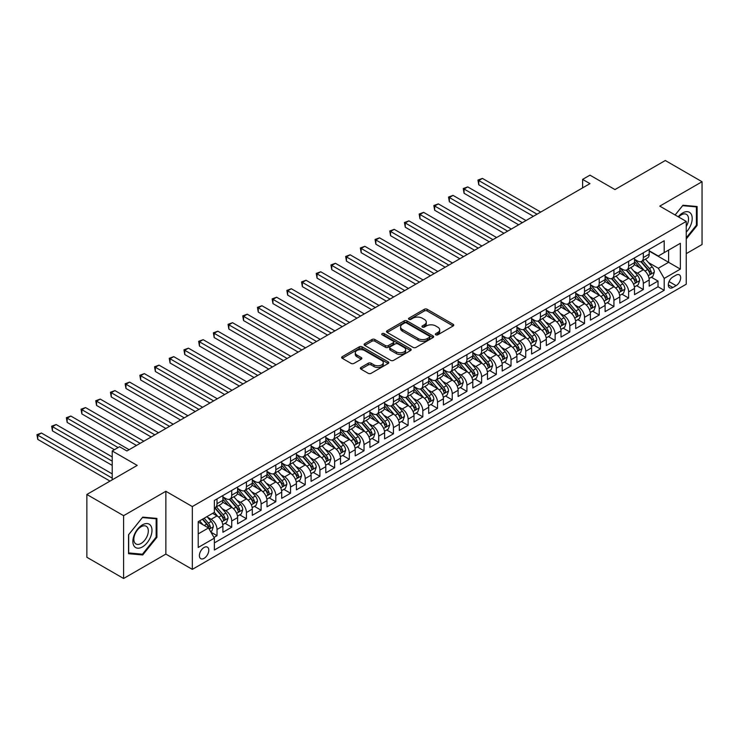 <?xml version="1.0" encoding="UTF-8"?>
<svg xmlns="http://www.w3.org/2000/svg" width="739" height="739" viewBox="0 0 739 739"><rect width="100%" height="100%" fill="white"/><g stroke="black" fill="none" stroke-linecap="round" stroke-linejoin="round"><path stroke-width="1.11" d="M435.798 334.813A1.432 0.822 0 0 0 437.821 334.813L453.155 325.964A2.041 1.182 0 0 0 453.746 325.132A2.041 1.182 0 0 0 453.155 324.292L427.179 309.299A2.041 1.182 0 0 0 424.297 309.299L408.963 318.149A1.432 0.822 0 0 0 408.547 318.731A1.432 0.822 0 0 0 408.963 319.322A1.432 0.822 0 0 0 410.986 319.322L412.972 318.176A6.531 3.769 0 0 1 422.2 318.176L424.371 319.424A6.531 3.769 0 0 1 426.283 322.084A6.531 3.769 0 0 1 424.371 324.754L422.385 325.899A1.432 0.822 0 0 0 421.96 326.481A1.432 0.822 0 0 0 422.385 327.063A1.432 0.822 0 0 0 424.398 327.063L426.385 325.917A6.531 3.769 0 0 1 435.622 325.917L437.784 327.174A6.531 3.769 0 0 1 439.696 329.834A6.531 3.769 0 0 1 437.784 332.504L435.798 333.649A1.432 0.822 0 0 0 435.382 334.231A1.432 0.822 0 0 0 435.798 334.813L435.798 333.649M204.084 558.333A6.651 3.843 120 0 0 208.435 552.476A6.651 3.843 120 0 0 207.419 547.146A6.651 3.843 120 0 0 204.084 547.47A6.651 3.843 120 0 0 199.742 553.335A6.651 3.843 120 0 0 200.759 558.666A6.651 3.843 120 0 0 204.084 558.333M360.955 367.449A2.041 1.182 0 0 0 360.355 368.281A2.041 1.182 0 0 0 360.955 369.112L368.234 373.324A2.041 1.182 0 0 0 371.126 373.324L388.151 363.486A2.041 1.182 0 0 0 388.751 362.655A2.041 1.182 0 0 0 388.151 361.824L362.175 346.831A2.041 1.182 0 0 0 359.293 346.831L342.268 356.66A2.041 1.182 0 0 0 341.667 357.491A2.041 1.182 0 0 0 342.268 358.323L351.071 363.403A2.041 1.182 0 0 0 353.953 363.403L361.242 359.2A2.041 1.182 0 0 0 361.833 358.369A2.041 1.182 0 0 0 361.242 357.537L356.872 355.016A5.459 3.15 0 0 1 355.274 352.789A5.459 3.15 0 0 1 358.646 349.87A5.459 3.15 0 0 1 364.595 350.554L381.693 360.429A5.459 3.15 0 0 1 383.292 362.655A5.459 3.15 0 0 1 379.92 365.565A5.459 3.15 0 0 1 373.971 364.881L371.126 363.237A2.041 1.182 0 0 0 368.234 363.237L360.955 367.449L360.955 369.112L368.234 364.937L368.234 363.237M686.245 253.653L702.05 244.526L702.05 181.729L665.303 160.511L614.95 189.572L589.962 175.152L582.609 179.392L589.962 183.632L126.914 450.975L119.561 446.735L112.217 450.975L112.217 479.833M123.607 515.683L123.607 578.489L165.869 554.093L165.869 491.287L123.607 515.683L86.86 494.474L137.205 465.404L112.217 450.975M165.869 491.287L192.325 506.566L686.245 221.404L686.245 284.21L192.325 569.372L192.325 506.566M702.05 181.729L659.788 206.126L686.245 221.404M413.11 347.413A2.041 1.182 0 0 0 416.002 347.413L433.026 337.584A2.041 1.182 0 0 0 433.617 336.753A2.041 1.182 0 0 0 433.026 335.912L407.05 320.92A2.041 1.182 0 0 0 404.168 320.92L387.144 330.749A2.041 1.182 0 0 0 386.543 331.58A2.041 1.182 0 0 0 387.144 332.421L413.11 347.413M382.728 335.118A1.432 0.822 0 0 1 384.178 335.321L384.178 333.622L410.588 348.873A2.041 1.182 0 0 1 411.189 349.704A2.041 1.182 0 0 1 410.588 350.535L393.564 360.364A2.041 1.182 0 0 1 390.672 360.364L364.706 345.372L364.706 343.709A2.041 1.182 0 0 0 364.105 344.54A2.041 1.182 0 0 0 364.706 345.372M364.706 343.709L371.985 339.497A2.041 1.182 0 0 1 374.876 339.497L385.407 345.584A2.041 1.182 0 0 0 388.298 345.584L393.13 342.785A2.041 1.182 0 0 0 393.721 341.954A2.041 1.182 0 0 0 393.13 341.122L382.165 334.795A1.432 0.822 0 0 1 381.74 334.213A1.432 0.822 0 0 1 382.626 333.446A1.432 0.822 0 0 1 384.178 333.622M123.607 578.489L86.86 557.271L86.86 494.474M213.977 537.438L217.026 535.673L210.92 532.154M207.456 517.161L211.142 519.295A8.314 4.803 60 0 1 217.026 529.475L222.901 526.085L222.901 532.283L231.723 527.184L225.035 523.323M222.153 508.681L225.848 510.806A8.314 4.803 60 0 1 231.723 520.995L237.607 517.596L237.607 523.794L246.429 518.704L239.732 514.843M236.849 500.192L240.544 502.317A8.314 4.803 60 0 1 246.429 512.506L252.304 509.106L252.304 515.305L261.126 510.215L254.438 506.354M251.556 491.703L255.241 493.837A8.314 4.803 60 0 1 261.126 504.016L267.001 500.626L267.001 506.815L275.823 501.726L269.135 497.864M266.252 483.214L269.947 485.347A8.314 4.803 60 0 1 275.823 495.527L281.707 492.137L281.707 498.335L290.529 493.236L283.831 489.375M280.949 474.734L284.644 476.858A8.314 4.803 60 0 1 290.529 487.047L296.404 483.648L296.404 489.846L305.225 484.756L298.538 480.895M295.655 466.244L299.341 468.369A8.314 4.803 60 0 1 305.225 478.558L311.101 475.159L311.101 481.357L319.922 476.267L313.234 472.406M310.352 457.755L314.047 459.889A8.314 4.803 60 0 1 319.922 470.069L325.807 466.678L325.807 472.868L334.628 467.778L327.931 463.916M325.049 449.266L328.744 451.4A8.314 4.803 60 0 1 334.628 461.579L340.503 458.189L340.503 464.388L349.325 459.288L342.637 455.427M339.755 440.786L343.441 442.91A8.314 4.803 60 0 1 349.325 453.099L355.2 449.7L355.2 455.898L364.022 450.808L357.334 446.947M354.452 432.297L358.147 434.421A8.314 4.803 60 0 1 364.022 444.61L369.906 441.211L369.906 447.409L378.728 442.319L372.031 438.458M369.149 423.807L372.844 425.941A8.314 4.803 60 0 1 378.728 436.121L384.603 432.731L384.603 438.92L393.425 433.83L386.737 429.969M383.855 415.318L387.541 417.452A8.314 4.803 60 0 1 393.425 427.632L399.3 424.241L399.3 430.44L408.122 425.341L401.434 421.479M398.552 406.838L402.247 408.963A8.314 4.803 60 0 1 408.122 419.152L414.006 415.752L414.006 421.951L422.828 416.861L416.14 412.999M413.249 398.349L416.944 400.473A8.314 4.803 60 0 1 422.828 410.662L428.703 407.263L428.703 413.461L437.525 408.371L430.837 404.51M427.955 389.859L431.641 391.993A8.314 4.803 60 0 1 437.525 402.173L443.4 398.783L443.4 404.972L452.222 399.882L445.534 396.021M442.652 381.37L446.347 383.504A8.314 4.803 60 0 1 452.222 393.684L458.106 390.294L458.106 396.492L466.928 391.393L460.24 387.532M457.358 372.89L461.044 375.015A8.314 4.803 60 0 1 466.928 385.204L472.803 381.804L472.803 388.003L481.625 382.913L474.937 379.052M472.055 364.401L475.74 366.526A8.314 4.803 60 0 1 481.625 376.714L487.5 373.315L487.5 379.513L496.322 374.424L489.634 370.562M486.752 355.912L490.447 358.046A8.314 4.803 60 0 1 496.322 368.225L502.206 364.835L502.206 371.024L511.028 365.934L504.34 362.073M501.458 347.422L505.143 349.556A8.314 4.803 60 0 1 511.028 359.736L516.903 356.346L516.903 362.544L525.725 357.445L519.037 353.584M516.155 338.942L519.84 341.067A8.314 4.803 60 0 1 525.725 351.256L531.6 347.857L531.6 354.055L540.421 348.965L533.734 345.104M530.851 330.453L534.546 332.578A8.314 4.803 60 0 1 540.421 342.767L546.306 339.367L546.306 345.566L555.128 340.476L548.44 336.614M545.558 321.964L549.243 324.098A8.314 4.803 60 0 1 555.128 334.277L561.003 330.887L561.003 337.076L569.824 331.987L563.136 328.125M560.254 313.475L563.94 315.608A8.314 4.803 60 0 1 569.824 325.788L575.699 322.398L575.699 328.596L584.521 323.497L577.833 319.636M574.951 304.995L578.646 307.119A8.314 4.803 60 0 1 584.521 317.308L590.406 313.909L590.406 320.107L599.227 315.017L592.539 311.156M589.657 296.505L593.343 298.63A8.314 4.803 60 0 1 599.227 308.819L605.102 305.419L605.102 311.618L613.924 306.528L607.236 302.667M604.354 288.016L608.04 290.15A8.314 4.803 60 0 1 613.924 300.33L619.799 296.939L619.799 303.129L628.621 298.039L621.933 294.177M619.051 279.527L622.746 281.661A8.314 4.803 60 0 1 628.621 291.84L634.505 288.45L634.505 294.649L643.327 289.549L643.327 283.36A8.314 4.803 -120 0 0 637.443 273.171L633.757 271.047M636.639 285.688L643.327 289.549M222.901 526.085A8.314 4.803 -120 0 0 217.026 515.896L212.61 513.356M237.607 517.596A8.314 4.803 -120 0 0 231.723 507.416L222.633 502.169M252.304 509.106A8.314 4.803 -120 0 0 246.429 498.927L237.33 493.68M267.001 500.626A8.314 4.803 -120 0 0 261.126 490.437L252.036 485.19M281.707 492.137A8.314 4.803 -120 0 0 275.823 481.948L266.733 476.701M296.404 483.648A8.314 4.803 -120 0 0 290.529 473.468L281.43 468.221M311.101 475.159A8.314 4.803 -120 0 0 305.225 464.979L296.136 459.732M325.807 466.678A8.314 4.803 -120 0 0 319.922 456.49L310.833 451.243M340.503 458.189A8.314 4.803 -120 0 0 334.628 448L325.529 442.753M355.2 449.7A8.314 4.803 -120 0 0 349.325 439.52L340.236 434.273M369.906 441.211A8.314 4.803 -120 0 0 364.022 431.031L354.932 425.784M384.603 432.731A8.314 4.803 -120 0 0 378.728 422.542L369.629 417.295M399.3 424.241A8.314 4.803 -120 0 0 393.425 414.052L384.335 408.806M414.006 415.752A8.314 4.803 -120 0 0 408.122 405.572L399.032 400.326M428.703 407.263A8.314 4.803 -120 0 0 422.828 397.083L413.729 391.836M443.4 398.783A8.314 4.803 -120 0 0 437.525 388.594L428.435 383.347M458.106 390.294A8.314 4.803 -120 0 0 452.222 380.105L443.132 374.858M472.803 381.804A8.314 4.803 -120 0 0 466.928 371.625L457.829 366.378M487.5 373.315A8.314 4.803 -120 0 0 481.625 363.135L472.535 357.888M502.206 364.835A8.314 4.803 -120 0 0 496.322 354.646L487.232 349.399M516.903 356.346A8.314 4.803 -120 0 0 511.028 346.157L501.929 340.91M531.6 347.857A8.314 4.803 -120 0 0 525.725 337.677L516.635 332.43M546.306 339.367A8.314 4.803 -120 0 0 540.421 329.188L531.332 323.941M561.003 330.887A8.314 4.803 -120 0 0 555.128 320.698L546.029 315.451M575.699 322.398A8.314 4.803 -120 0 0 569.824 312.209L560.735 306.962M590.406 313.909A8.314 4.803 -120 0 0 584.521 303.729L575.432 298.482M605.102 305.419A8.314 4.803 -120 0 0 599.227 295.24L590.128 289.993M619.799 296.939A8.314 4.803 -120 0 0 613.924 286.75L604.835 281.504M634.505 288.45A8.314 4.803 -120 0 0 628.621 278.261L619.531 273.014M676.102 275.13L672.869 276.996A6.448 3.723 120 0 0 668.656 282.667A6.448 3.723 120 0 0 669.645 287.831A6.448 3.723 120 0 0 672.869 287.517L676.102 285.651A6.448 3.723 120 0 0 680.314 279.97A6.448 3.723 120 0 0 679.326 274.806A6.448 3.723 120 0 0 676.102 275.13M198.209 533.891L208.5 527.951L214.375 538.14L214.375 550.019L664.195 290.316L664.195 278.437L658.32 268.248L648.454 262.557M214.375 538.14L198.209 547.47L198.209 521.669L214.375 512.339L214.375 500.451L664.195 240.757L664.195 252.636L680.37 243.297L680.37 269.098L664.195 278.437M222.901 496.885L225.848 498.585A8.314 4.803 60 0 0 230.005 499.001L235.88 495.601A8.314 4.803 -120 0 0 237.607 491.795L237.607 487.047M237.607 488.405L240.544 490.096A8.314 4.803 60 0 0 244.701 490.511L250.586 487.121A8.314 4.803 -120 0 0 252.304 483.306L252.304 478.558M252.304 479.916L255.241 481.616A8.314 4.803 60 0 0 259.398 482.022L265.283 478.632A8.314 4.803 -120 0 0 267.001 474.826L267.001 470.069M267.001 471.427L269.947 473.126A8.314 4.803 60 0 0 274.104 473.542L279.979 470.143A8.314 4.803 -120 0 0 281.707 466.337L281.707 461.579M281.707 462.937L284.644 464.637A8.314 4.803 60 0 0 288.801 465.053L294.685 461.653A8.314 4.803 -120 0 0 296.404 457.847L296.404 453.099M296.404 454.457L299.341 456.148A8.314 4.803 60 0 0 303.498 456.563L309.382 453.173A8.314 4.803 -120 0 0 311.101 449.358L311.101 444.61M311.101 445.968L314.047 447.668A8.314 4.803 60 0 0 318.204 448.074L324.079 444.684A8.314 4.803 -120 0 0 325.807 440.878L325.807 436.121M325.807 437.479L328.744 439.178A8.314 4.803 60 0 0 332.901 439.594L338.785 436.195A8.314 4.803 -120 0 0 340.503 432.389L340.503 427.632M340.503 428.989L343.441 430.689A8.314 4.803 60 0 0 347.598 431.105L353.482 427.705A8.314 4.803 -120 0 0 355.2 423.9L355.2 419.152M355.2 420.509L358.147 422.2A8.314 4.803 60 0 0 362.304 422.616L368.179 419.225A8.314 4.803 -120 0 0 369.906 415.41L369.906 410.662M369.906 412.02L372.844 413.72A8.314 4.803 60 0 0 377.001 414.126L382.885 410.736A8.314 4.803 -120 0 0 384.603 406.93L384.603 402.173M384.603 403.531L387.541 405.231A8.314 4.803 60 0 0 391.698 405.646L397.582 402.247A8.314 4.803 -120 0 0 399.3 398.441L399.3 393.684M399.3 395.042L402.247 396.741A8.314 4.803 60 0 0 406.404 397.157L412.279 393.758A8.314 4.803 -120 0 0 414.006 389.952L414.006 385.204M414.006 386.562L416.944 388.252A8.314 4.803 60 0 0 421.101 388.668L426.985 385.278A8.314 4.803 -120 0 0 428.703 381.463L428.703 376.714M428.703 378.072L431.641 379.772A8.314 4.803 60 0 0 435.798 380.179L441.682 376.788A8.314 4.803 -120 0 0 443.4 372.983L443.4 368.225M443.4 369.583L446.347 371.283A8.314 4.803 60 0 0 450.504 371.699L456.379 368.299A8.314 4.803 -120 0 0 458.106 364.493L458.106 359.736M458.106 361.094L461.044 362.794A8.314 4.803 60 0 0 465.2 363.209L471.085 359.81A8.314 4.803 -120 0 0 472.803 356.004L472.803 351.256M472.803 352.614L475.74 354.304A8.314 4.803 60 0 0 479.897 354.72L485.782 351.33A8.314 4.803 -120 0 0 487.5 347.515L487.5 342.767M487.5 344.125L490.447 345.824A8.314 4.803 60 0 0 494.603 346.231L500.479 342.841A8.314 4.803 -120 0 0 502.206 339.035L502.206 334.277M502.206 335.635L505.143 337.335A8.314 4.803 60 0 0 509.3 337.751L515.185 334.351A8.314 4.803 -120 0 0 516.903 330.545L516.903 325.788M516.903 327.146L519.84 328.846A8.314 4.803 60 0 0 523.997 329.261L529.881 325.862A8.314 4.803 -120 0 0 531.6 322.056L531.6 317.308M531.6 318.666L534.546 320.356A8.314 4.803 60 0 0 538.703 320.772L544.578 317.382A8.314 4.803 -120 0 0 546.306 313.567L546.306 308.819M546.306 310.177L549.243 311.876A8.314 4.803 60 0 0 553.4 312.283L559.284 308.893A8.314 4.803 -120 0 0 561.003 305.087L561.003 300.33M561.003 301.688L563.94 303.387A8.314 4.803 60 0 0 568.097 303.803L573.981 300.403A8.314 4.803 -120 0 0 575.699 296.598L575.699 291.84M575.699 293.198L578.646 294.898A8.314 4.803 60 0 0 582.803 295.314L588.678 291.914A8.314 4.803 -120 0 0 590.406 288.108L590.406 283.36M590.406 284.718L593.343 286.409A8.314 4.803 60 0 0 597.5 286.824L603.384 283.434A8.314 4.803 -120 0 0 605.102 279.619L605.102 274.871M605.102 276.229L608.04 277.929A8.314 4.803 60 0 0 612.206 278.335L618.081 274.945A8.314 4.803 -120 0 0 619.799 271.139L619.799 266.382M619.799 267.74L622.746 269.439A8.314 4.803 60 0 0 626.903 269.855L632.778 266.456A8.314 4.803 -120 0 0 634.505 262.65L634.505 257.893M214.375 542.888L658.024 286.75L658.024 281.069L649.202 286.159L649.202 279.961A8.314 4.803 -120 0 0 643.327 269.781L634.228 264.534M634.505 259.25L637.443 260.95A8.314 4.803 -120 0 0 641.6 261.366A8.314 4.803 -120 0 0 643.327 257.56L643.327 252.803M641.6 261.366L647.484 257.966A8.314 4.803 -120 0 0 649.202 254.161L649.202 249.412M217.026 498.927L217.026 503.675A8.314 4.803 60 0 1 215.298 507.49A8.314 4.803 60 0 1 214.375 507.822M215.298 507.49L221.183 504.09A8.314 4.803 -120 0 0 222.901 500.285L222.901 495.527M231.723 490.437L231.723 495.195A8.314 4.803 60 0 1 230.005 499.001M246.429 481.948L246.429 486.705A8.314 4.803 60 0 1 244.701 490.511M261.126 473.468L261.126 478.216A8.314 4.803 60 0 1 259.398 482.022M275.823 464.979L275.823 469.727A8.314 4.803 60 0 1 274.104 473.542M290.529 456.49L290.529 461.247A8.314 4.803 60 0 1 288.801 465.053M305.225 448L305.225 452.758A8.314 4.803 60 0 1 303.498 456.563M319.922 439.52L319.922 444.268A8.314 4.803 60 0 1 318.204 448.074M334.628 431.031L334.628 435.779A8.314 4.803 60 0 1 332.901 439.594M349.325 422.542L349.325 427.299A8.314 4.803 60 0 1 347.598 431.105M364.022 414.052L364.022 418.81A8.314 4.803 60 0 1 362.304 422.616M378.728 405.572L378.728 410.321A8.314 4.803 60 0 1 377.001 414.126M393.425 397.083L393.425 401.831A8.314 4.803 60 0 1 391.698 405.646M408.122 388.594L408.122 393.351A8.314 4.803 60 0 1 406.404 397.157M422.828 380.105L422.828 384.862A8.314 4.803 60 0 1 421.101 388.668M437.525 371.625L437.525 376.373A8.314 4.803 60 0 1 435.798 380.179M452.222 363.135L452.222 367.883A8.314 4.803 60 0 1 450.504 371.699M466.928 354.646L466.928 359.403A8.314 4.803 60 0 1 465.2 363.209M481.625 346.157L481.625 350.914A8.314 4.803 60 0 1 479.897 354.72M496.322 337.677L496.322 342.425A8.314 4.803 60 0 1 494.603 346.231M511.028 329.188L511.028 333.936A8.314 4.803 60 0 1 509.3 337.751M525.725 320.698L525.725 325.456A8.314 4.803 60 0 1 523.997 329.261M540.421 312.209L540.421 316.966A8.314 4.803 60 0 1 538.703 320.772M555.128 303.729L555.128 308.477A8.314 4.803 60 0 1 553.4 312.283M569.824 295.24L569.824 299.988A8.314 4.803 60 0 1 568.097 303.803M584.521 286.75L584.521 291.508A8.314 4.803 60 0 1 582.803 295.314M599.227 278.261L599.227 283.019A8.314 4.803 60 0 1 597.5 286.824M613.924 269.781L613.924 274.529A8.314 4.803 60 0 1 612.206 278.335M628.621 261.292L628.621 266.04A8.314 4.803 60 0 1 626.903 269.855M628.621 291.84L628.621 298.039M613.924 300.33L613.924 306.528M599.227 308.819L599.227 315.017M584.521 317.308L584.521 323.497M569.824 325.788L569.824 331.987M555.128 334.277L555.128 340.476M540.421 342.767L540.421 348.965M525.725 351.256L525.725 357.445M511.028 359.736L511.028 365.934M496.322 368.225L496.322 374.424M481.625 376.714L481.625 382.913M466.928 385.204L466.928 391.393M452.222 393.684L452.222 399.882M437.525 402.173L437.525 408.371M422.828 410.662L422.828 416.861M408.122 419.152L408.122 425.341M393.425 427.632L393.425 433.83M378.728 436.121L378.728 442.319M364.022 444.61L364.022 450.808M349.325 453.099L349.325 459.288M334.628 461.579L334.628 467.778M319.922 470.069L319.922 476.267M305.225 478.558L305.225 484.756M290.529 487.047L290.529 493.236M275.823 495.527L275.823 501.726M261.126 504.016L261.126 510.215M246.429 512.506L246.429 518.704M231.723 520.995L231.723 527.184M217.026 529.475L217.026 535.673M208.5 527.951L198.209 522.011M658.32 268.248L668.61 262.308L668.61 250.087L680.37 243.297M649.202 251.103L680.37 269.098M649.202 250.77L658.32 256.027L664.195 252.636M165.869 554.093L192.325 569.372M582.609 179.392L582.609 187.882M651.336 277.208L658.024 281.069M658.024 286.75L664.195 290.316M686.245 238.965L697.126 225.432L697.126 206.514L682.938 205.248L675.123 214.975M128.531 553.705L142.719 554.971L156.899 537.327L156.899 518.409L142.719 517.143L128.531 534.787L128.531 553.705M696.387 225.007L697.126 225.432M156.169 536.902L156.899 537.327M141.214 554.102L142.719 554.971M436.37 335.016L437.784 334.194A6.531 3.769 0 0 0 439.696 331.534L439.696 329.834M426.283 322.084L426.283 323.784A6.531 3.769 0 0 1 424.371 326.453L422.957 327.266M453.127 325.973L427.179 310.999A2.041 1.182 0 0 0 424.297 310.999L409.535 319.516M433.026 335.912L433.026 337.584L407.05 322.62A2.041 1.182 0 0 0 404.168 322.62L387.171 332.43M429.414 337.335A1.432 0.822 0 0 0 429.839 336.753A1.432 0.822 0 0 0 429.414 336.162L406.616 323.008A1.432 0.822 0 0 0 404.602 323.008L402.506 324.209A6.531 3.769 0 0 0 400.593 326.878A6.531 3.769 0 0 0 402.506 329.548L418.089 338.536A6.531 3.769 0 0 0 427.327 338.536L429.414 337.335L429.414 339.025A1.432 0.822 0 0 0 429.839 338.444L429.839 336.753M400.593 326.878L400.593 328.578A6.531 3.769 0 0 0 402.506 331.238L402.506 329.548M429.414 339.025L427.327 340.236A6.531 3.769 0 0 1 418.089 340.236L402.506 331.238M364.733 345.39L371.985 341.196L371.985 339.497M393.721 341.954L393.721 343.653A2.041 1.182 0 0 1 393.13 344.485L388.298 347.275A2.041 1.182 0 0 1 385.407 347.275L374.876 341.196A2.041 1.182 0 0 0 371.985 341.196M384.178 335.321L410.561 350.554M396.335 351.893A5.459 3.15 0 0 0 402.284 352.577A5.459 3.15 0 0 0 405.656 349.658A5.459 3.15 0 0 0 404.057 347.432L398.035 343.958A2.041 1.182 0 0 0 395.143 343.958L390.312 346.748A2.041 1.182 0 0 0 389.721 347.579A2.041 1.182 0 0 0 390.312 348.411L396.335 351.893L396.335 353.584A5.459 3.15 0 0 0 402.284 354.267A5.459 3.15 0 0 0 405.656 351.358L405.656 349.658M389.721 347.579L389.721 349.279A2.041 1.182 0 0 0 390.312 350.11L390.312 348.411M396.335 353.584L390.312 350.11M383.292 362.655L383.292 364.355A5.459 3.15 0 0 1 379.92 367.265A5.459 3.15 0 0 1 373.971 366.581L371.126 364.937A2.041 1.182 0 0 0 368.234 364.937M355.274 352.789L355.274 354.48A5.459 3.15 0 0 0 356.872 356.715L356.872 355.016M361.242 357.537L361.242 359.2L356.872 356.715M388.123 363.505L362.175 348.531A2.041 1.182 0 0 0 359.293 348.531L342.296 358.341M649.082 278.511L652.879 276.312L654.348 272.072A5.506 3.178 -120 0 0 652.204 266.899L645.489 259.121M644.14 270.317L636.177 261.098A15.907 9.182 -120 0 0 634.505 259.343M639.771 267.73L635.318 262.567A13.2 7.621 -120 0 0 634.505 261.68M540.717 212.065L482.428 178.413L478.761 180.538L478.761 184.778L533.364 216.315M640.852 261.661L647.641 269.532A5.506 3.178 60 0 1 649.609 273.319C650.44 274.428 651.022 274.095 651.373 272.303A5.506 3.178 -120 0 0 649.405 268.506L642.69 260.738M641.249 261.532L648.556 269.984A2.808 1.617 60 0 1 649.258 271.084L651.373 272.303M649.609 273.319L650.015 273.975M478.761 184.778L477.948 180.076L537.041 214.19M477.948 180.076L482.428 178.413M686.245 232.129A13.514 7.806 120 0 0 692.027 216.462A13.514 7.806 120 0 0 682.642 212.961A13.514 7.806 120 0 0 678.217 216.767M686.245 226.467A10.235 5.903 120 0 0 686.42 214.356A10.235 5.903 120 0 0 681.303 214.864A10.235 5.903 120 0 0 678.633 217.007M675.15 214.994L682.642 205.664L696.387 206.892L696.387 225.219L686.245 237.838M695.482 206.366L696.387 206.892M150.701 536.625A13.514 7.806 120 0 0 147.2 523.572A13.514 7.806 120 0 0 134.147 535.147A13.514 7.806 120 0 0 137.648 548.199A13.514 7.806 120 0 0 150.701 536.625M147.347 535.673A10.235 5.903 120 0 0 146.202 526.251A10.235 5.903 120 0 0 134.821 534.556A10.235 5.903 120 0 0 135.967 543.969A10.235 5.903 120 0 0 147.347 535.673M128.678 552.984L128.678 534.657L142.424 517.559L156.169 518.787L156.169 537.114L142.424 554.213L128.531 552.901M155.255 518.261L156.169 518.787M634.376 286.991L638.182 284.801L639.651 280.552A5.506 3.178 -120 0 0 637.498 275.388L630.783 267.61M629.443 278.806L621.471 269.578A15.907 9.182 -120 0 0 619.799 267.832M625.074 276.21L620.621 271.056A13.2 7.621 -120 0 0 619.799 270.169M526.02 220.555L467.732 186.902L464.055 189.027L464.055 193.267L518.667 224.795M626.155 270.151L632.944 278.012A5.506 3.178 60 0 1 634.912 281.808C635.734 282.917 636.325 282.575 636.676 280.792A5.506 3.178 -120 0 0 634.709 276.996L627.993 269.218M626.552 270.021L633.85 278.474A2.808 1.617 60 0 1 634.561 279.573L636.676 280.792M634.912 281.808L635.309 282.464M464.055 193.267L463.251 188.556L522.344 222.679M463.251 188.556L467.732 186.902M619.679 295.48L623.476 293.291L624.945 289.041A5.506 3.178 -120 0 0 622.801 283.868L616.086 276.09M614.737 287.286L606.774 278.067A15.907 9.182 -120 0 0 605.102 276.321M610.368 284.7L605.915 279.545A13.2 7.621 -120 0 0 605.102 278.658M511.314 229.044L453.035 195.392L449.358 197.516L449.358 201.756L503.97 233.284M611.449 278.64L618.247 286.501A5.506 3.178 60 0 1 620.206 290.298C621.037 291.406 621.628 291.064 621.97 289.282A5.506 3.178 -120 0 0 620.012 285.485L613.296 277.707M611.855 278.511L619.153 286.963A2.808 1.617 60 0 1 619.855 288.053L621.97 289.282M620.206 290.298L620.612 290.954M449.358 201.756L448.545 197.045L507.647 231.159M448.545 197.045L453.035 195.392M604.982 303.969L608.779 301.771L610.248 297.531A5.506 3.178 -120 0 0 608.105 292.358L601.389 284.58M600.04 295.776L592.078 286.556A15.907 9.182 -120 0 0 590.406 284.811M595.671 293.189L591.218 288.034A13.2 7.621 -120 0 0 590.406 287.148M496.617 237.524L438.329 203.881L434.661 205.996L434.661 210.245L489.264 241.773M596.752 287.12L603.541 294.99A5.506 3.178 60 0 1 605.509 298.787C606.34 299.895 606.922 299.554 607.273 297.762A5.506 3.178 -120 0 0 605.306 293.974L598.59 286.196M597.149 286.991L604.456 295.443A2.808 1.617 60 0 1 605.158 296.542L607.273 297.762M605.509 298.787L605.915 299.434M434.661 210.245L433.848 205.534L492.941 239.648M433.848 205.534L438.329 203.881M590.276 312.458L594.082 310.26L595.551 306.02A5.506 3.178 -120 0 0 593.399 300.847L586.683 293.069M585.343 304.265L577.371 295.046A15.907 9.182 -120 0 0 575.699 293.291M580.974 301.678L576.522 296.515A13.2 7.621 -120 0 0 575.699 295.628M481.92 246.013L423.632 212.361L419.955 214.486L419.955 218.726L474.567 250.262M582.055 295.609L588.844 303.48A5.506 3.178 60 0 1 590.812 307.267C591.634 308.375 592.225 308.043 592.576 306.251A5.506 3.178 -120 0 0 590.609 302.454L583.893 294.685M582.452 295.48L589.75 303.932A2.808 1.617 60 0 1 590.461 305.031L592.576 306.251M590.812 307.267L591.209 307.923M419.955 218.726L419.152 214.024L478.244 248.138M419.152 214.024L423.632 212.361M575.579 320.938L579.376 318.749L580.845 314.5A5.506 3.178 -120 0 0 578.702 309.336L571.986 301.558M570.637 312.754L562.675 303.526A15.907 9.182 -120 0 0 561.003 301.78M566.268 310.158L561.816 305.004A13.2 7.621 -120 0 0 561.003 304.117M467.214 254.502L408.935 220.85L405.258 222.975L405.258 227.215L459.87 258.742M567.349 304.099L574.148 311.96A5.506 3.178 60 0 1 576.106 315.756C576.937 316.865 577.529 316.523 577.87 314.74A5.506 3.178 -120 0 0 575.912 310.943L569.196 303.166M567.755 303.969L575.053 312.421A2.808 1.617 60 0 1 575.755 313.521L577.87 314.74M576.106 315.756L576.512 316.412M405.258 227.215L404.445 222.504L463.547 256.627M404.445 222.504L408.935 220.85M560.883 329.428L564.679 327.238L566.148 322.989A5.506 3.178 -120 0 0 564.005 317.816L557.289 310.038M555.94 321.234L547.978 312.015A15.907 9.182 -120 0 0 546.306 310.269M551.571 318.648L547.119 313.493A13.2 7.621 -120 0 0 546.306 312.606M452.517 262.992L394.229 229.339L390.561 231.464L390.561 235.704L445.164 267.232M552.652 312.588L559.441 320.449A5.506 3.178 60 0 1 561.409 324.245C562.24 325.354 562.822 325.012 563.173 323.229A5.506 3.178 -120 0 0 561.206 319.433L554.49 311.655M553.049 312.458L560.356 320.911A2.808 1.617 60 0 1 561.058 322.001L563.173 323.229M561.409 324.245L561.806 324.901M390.561 235.704L389.749 230.993L448.841 265.107M389.749 230.993L394.229 229.339M546.176 337.917L549.982 335.718L551.451 331.478A5.506 3.178 -120 0 0 549.299 326.305L542.583 318.527M541.244 329.723L533.272 320.504A15.907 9.182 -120 0 0 531.6 318.758M536.874 327.137L532.422 321.982A13.2 7.621 -120 0 0 531.6 321.096M437.821 271.472L379.532 237.829L375.855 239.944L375.855 244.193L430.467 275.721M537.955 321.068L544.745 328.938A5.506 3.178 60 0 1 546.712 332.735C547.534 333.843 548.126 333.501 548.477 331.709A5.506 3.178 -120 0 0 546.509 327.922L539.793 320.144M538.352 320.938L545.65 329.391A2.808 1.617 60 0 1 546.361 330.49L548.477 331.709M546.712 332.735L547.109 333.381M375.855 244.193L375.052 239.482L434.144 273.596M375.052 239.482L379.532 237.829M531.48 346.406L535.276 344.208L536.745 339.968A5.506 3.178 -120 0 0 534.602 334.795L527.886 327.017M526.538 338.213L518.575 328.994A15.907 9.182 -120 0 0 516.903 327.238M522.168 335.626L517.716 330.462A13.2 7.621 -120 0 0 516.903 329.576M423.114 279.961L364.835 246.309L361.159 248.433L361.159 252.673L415.771 284.21M523.249 329.557L530.048 337.427A5.506 3.178 60 0 1 532.006 341.215C532.837 342.323 533.429 341.991 533.77 340.199A5.506 3.178 -120 0 0 531.812 336.402L525.096 328.633M523.655 329.428L530.953 337.88A2.808 1.617 60 0 1 531.655 338.979L533.77 340.199M532.006 341.215L532.413 341.871M361.159 252.673L360.346 247.971L419.447 282.086M360.346 247.971L364.835 246.309M516.783 354.886L520.579 352.697L522.048 348.448A5.506 3.178 -120 0 0 519.905 343.284L513.189 335.506M511.841 346.702L503.878 337.474A15.907 9.182 -120 0 0 502.206 335.728M507.471 344.106L503.019 338.952A13.2 7.621 -120 0 0 502.206 338.065M408.418 288.45L350.129 254.798L346.462 256.923L346.462 261.163L401.065 292.69M508.552 338.046L515.342 345.907A5.506 3.178 60 0 1 517.309 349.704C518.141 350.813 518.723 350.471 519.074 348.688A5.506 3.178 -120 0 0 517.106 344.891L510.39 337.113M508.949 337.917L516.256 346.369A2.808 1.617 60 0 1 516.958 347.469L519.074 348.688M517.309 349.704L517.706 350.36M346.462 261.163L345.649 256.451L404.741 290.575M345.649 256.451L350.129 254.798M502.077 363.376L505.882 361.186L507.351 356.937A5.506 3.178 -120 0 0 505.199 351.764L498.483 343.986M497.144 355.182L489.172 345.963A15.907 9.182 -120 0 0 487.5 344.217M492.774 352.595L488.313 347.441A13.2 7.621 -120 0 0 487.5 346.554M393.721 296.939L335.432 263.287L331.756 265.412L331.756 269.652L386.368 301.179M493.855 346.536L500.645 354.397A5.506 3.178 60 0 1 502.612 358.193C503.435 359.302 504.026 358.96 504.377 357.177A5.506 3.178 -120 0 0 502.409 353.381L495.693 345.603M494.252 346.406L501.55 354.859A2.808 1.617 60 0 1 502.261 355.949L504.377 357.177M502.612 358.193L503.01 358.849M331.756 269.652L330.952 264.941L390.044 299.055M330.952 264.941L335.432 263.287M487.38 371.865L491.176 369.666L492.645 365.426A5.506 3.178 -120 0 0 490.502 360.253L483.786 352.475M482.438 363.671L474.475 354.452A15.907 9.182 -120 0 0 472.803 352.706M478.068 361.085L473.616 355.93A13.2 7.621 -120 0 0 472.803 355.043M379.015 305.419L320.735 271.776L317.059 273.892L317.059 278.141L371.671 309.669M479.149 355.016L485.948 362.886A5.506 3.178 60 0 1 487.906 366.683C488.738 367.791 489.329 367.449 489.671 365.657A5.506 3.178 -120 0 0 487.712 361.87L480.997 354.092M479.556 354.886L486.853 363.339A2.808 1.617 60 0 1 487.555 364.438L489.671 365.657M487.906 366.683L488.313 367.329M317.059 278.141L316.246 273.43L375.338 307.544M316.246 273.43L320.735 271.776M472.683 380.354L476.479 378.156L477.948 373.916A5.506 3.178 -120 0 0 475.805 368.743L469.089 360.965M467.741 372.16L459.778 362.941A15.907 9.182 -120 0 0 458.106 361.186M463.371 369.574L458.919 364.41A13.2 7.621 -120 0 0 458.106 363.523M364.318 313.909L306.029 280.257L302.362 282.381L302.362 286.621L356.965 318.158M464.452 363.505L471.242 371.375A5.506 3.178 60 0 1 473.209 375.163C474.041 376.271 474.623 375.939 474.974 374.146A5.506 3.178 -120 0 0 473.006 370.35L466.291 362.581M464.849 363.376L472.156 371.828A2.808 1.617 60 0 1 472.858 372.927L474.974 374.146M473.209 375.163L473.607 375.818M302.362 286.621L301.549 281.919L360.641 316.033M301.549 281.919L306.029 280.257M457.977 388.834L461.783 386.645L463.251 382.396A5.506 3.178 -120 0 0 461.099 377.232L454.383 369.454M453.044 380.65L445.072 371.421A15.907 9.182 -120 0 0 443.4 369.676M448.675 378.054L444.213 372.899A13.2 7.621 -120 0 0 443.4 372.013M349.621 322.398L291.332 288.746L287.656 290.87L287.656 295.11L342.268 326.638M449.755 371.994L456.545 379.855A5.506 3.178 60 0 1 458.513 383.652C459.335 384.76 459.926 384.419 460.277 382.636A5.506 3.178 -120 0 0 458.309 378.839L451.594 371.061M450.153 371.865L457.45 380.317A2.808 1.617 60 0 1 458.162 381.416L460.277 382.636M458.513 383.652L458.91 384.308M287.656 295.11L286.852 290.399L345.944 324.523M286.852 290.399L291.332 288.746M443.28 397.323L447.077 395.134L448.545 390.885A5.506 3.178 -120 0 0 446.402 385.712L439.687 377.934M438.338 389.13L430.375 379.911A15.907 9.182 -120 0 0 428.703 378.165M433.969 386.543L429.516 381.389A13.2 7.621 -120 0 0 428.703 380.502M334.915 330.887L276.635 297.235L272.959 299.36L272.959 303.6L327.571 335.127M435.049 380.483L441.848 388.344A5.506 3.178 60 0 1 443.806 392.141C444.638 393.25 445.229 392.908 445.571 391.125A5.506 3.178 -120 0 0 443.612 387.328L436.897 379.55M435.456 380.354L442.753 388.806A2.808 1.617 60 0 1 443.455 389.896L445.571 391.125M443.806 392.141L444.213 392.797M272.959 303.6L272.146 298.889L331.238 333.003M272.146 298.889L276.635 297.235M428.583 405.813L432.38 403.614L433.848 399.374A5.506 3.178 -120 0 0 431.705 394.201L424.99 386.423M423.641 397.619L415.678 388.4A15.907 9.182 -120 0 0 414.006 386.654M419.272 395.032L414.819 389.878A13.2 7.621 -120 0 0 414.006 388.991M320.218 339.367L261.929 305.724L258.262 307.84L258.262 312.089L312.865 343.617M420.352 388.963L427.142 396.834A5.506 3.178 60 0 1 429.11 400.63C429.941 401.739 430.523 401.397 430.874 399.605A5.506 3.178 -120 0 0 428.906 395.818L422.191 388.04M420.75 388.834L428.057 397.286A2.808 1.617 60 0 1 428.759 398.386L430.874 399.605M429.11 400.63L429.507 401.277M258.262 312.089L257.449 307.378L316.541 341.492M257.449 307.378L261.929 305.724M413.877 414.302L417.683 412.103L419.152 407.863A5.506 3.178 -120 0 0 416.999 402.69L410.284 394.912M408.944 406.108L400.972 396.889A15.907 9.182 -120 0 0 399.3 395.134M404.575 403.522L400.113 398.358A13.2 7.621 -120 0 0 399.3 397.471M305.521 347.857L247.232 314.204L243.556 316.329L243.556 320.569L298.168 352.106M405.656 397.453L412.445 405.323A5.506 3.178 60 0 1 414.413 409.11C415.235 410.219 415.826 409.886 416.177 408.094A5.506 3.178 -120 0 0 414.209 404.298L407.494 396.529M406.053 397.323L413.35 405.776A2.808 1.617 60 0 1 414.062 406.875L416.177 408.094M414.413 409.11L414.81 409.766M243.556 320.569L242.752 315.867L301.845 349.981M242.752 315.867L247.232 314.204M399.18 422.782L402.977 420.593L404.445 416.343A5.506 3.178 -120 0 0 402.302 411.18L395.587 403.402M394.238 414.597L386.275 405.369A15.907 9.182 -120 0 0 384.603 403.623M389.869 412.002L385.416 406.847A13.2 7.621 -120 0 0 384.603 405.96M290.815 356.346L232.536 322.694L228.859 324.818L228.859 329.058L283.471 360.586M390.949 405.942L397.748 413.803A5.506 3.178 60 0 1 399.707 417.6C400.538 418.708 401.129 418.366 401.471 416.584A5.506 3.178 -120 0 0 399.513 412.787L392.797 405.009M391.356 405.813L398.654 414.265A2.808 1.617 60 0 1 399.356 415.364L401.471 416.584M399.707 417.6L400.113 418.256M228.859 329.058L228.046 324.347L287.138 358.47M228.046 324.347L232.536 322.694M384.483 431.271L388.28 429.082L389.749 424.833A5.506 3.178 -120 0 0 387.606 419.66L380.89 411.882M379.541 423.077L371.578 413.858A15.907 9.182 -120 0 0 369.906 412.113M375.172 420.491L370.719 415.336A13.2 7.621 -120 0 0 369.906 414.45M276.118 364.835L217.829 331.183L214.162 333.307L214.162 337.547L268.765 369.075M376.253 414.431L383.042 422.292A5.506 3.178 60 0 1 385.01 426.089C385.841 427.197 386.423 426.856 386.774 425.073A5.506 3.178 -120 0 0 384.807 421.276L378.091 413.498M376.65 414.302L383.947 422.754A2.808 1.617 60 0 1 384.659 423.844L386.774 425.073M385.01 426.089L385.407 426.745M214.162 337.547L213.349 332.836L272.442 366.95M213.349 332.836L217.829 331.183M369.777 439.76L373.583 437.562L375.052 433.322A5.506 3.178 -120 0 0 372.899 428.149L366.184 420.371M364.844 431.567L356.872 422.348A15.907 9.182 -120 0 0 355.2 420.602M360.475 428.98L356.013 423.826A13.2 7.621 -120 0 0 355.2 422.939M261.421 373.315L203.133 339.672L199.456 341.787L199.456 346.037L254.068 377.564M361.556 422.911L368.345 430.782A5.506 3.178 60 0 1 370.313 434.578C371.135 435.687 371.726 435.345 372.077 433.553A5.506 3.178 -120 0 0 370.11 429.765L363.394 421.987M361.953 422.782L369.251 431.234A2.808 1.617 60 0 1 369.962 432.333L372.077 433.553M370.313 434.578L370.71 435.225M199.456 346.037L198.652 341.326L257.745 375.44M198.652 341.326L203.133 339.672M355.08 448.25L358.877 446.051L360.346 441.811A5.506 3.178 -120 0 0 358.203 436.638L351.487 428.86M350.138 440.056L342.175 430.837A15.907 9.182 -120 0 0 340.503 429.082M345.769 437.47L341.316 432.306A13.2 7.621 -120 0 0 340.503 431.419M246.715 381.804L188.436 348.152L184.759 350.277L184.759 354.517L239.371 386.054M346.85 431.4L353.648 439.271A5.506 3.178 60 0 1 355.607 443.058C356.438 444.167 357.029 443.834 357.371 442.042A5.506 3.178 -120 0 0 355.413 438.245L348.697 430.477M347.256 431.271L354.554 439.723A2.808 1.617 60 0 1 355.256 440.823L357.371 442.042M355.607 443.058L356.013 443.714M184.759 354.517L183.946 349.815L243.039 383.929M183.946 349.815L188.436 348.152M340.383 456.73L344.18 454.54L345.649 450.291A5.506 3.178 -120 0 0 343.506 445.127L336.79 437.349M335.441 448.545L327.479 439.317A15.907 9.182 -120 0 0 325.807 437.571M331.072 445.95L326.62 440.795A13.2 7.621 -120 0 0 325.807 439.908M232.018 390.294L173.73 356.641L170.062 358.766L170.062 363.006L224.665 394.534M332.153 439.89L338.942 447.751A5.506 3.178 60 0 1 340.91 451.547C341.741 452.656 342.323 452.314 342.674 450.531A5.506 3.178 -120 0 0 340.707 446.735L333.991 438.957M332.55 439.76L339.848 448.213A2.808 1.617 60 0 1 340.559 449.312L342.674 450.531M340.91 451.547L341.307 452.203M170.062 363.006L169.249 358.295L228.342 392.418M169.249 358.295L173.73 356.641M325.677 465.219L329.483 463.03L330.952 458.78A5.506 3.178 -120 0 0 328.8 453.607L322.084 445.829M320.744 457.025L312.773 447.806A15.907 9.182 -120 0 0 311.101 446.06M316.375 454.439L311.913 449.284A13.2 7.621 -120 0 0 311.101 448.397M217.321 398.783L159.033 365.131L155.356 367.255L155.356 371.495L209.968 403.023M317.456 448.379L324.245 456.24A5.506 3.178 60 0 1 326.213 460.037C327.035 461.145 327.626 460.803 327.977 459.021A5.506 3.178 -120 0 0 326.01 455.224L319.294 447.446M317.853 448.25L325.151 456.702A2.808 1.617 60 0 1 325.862 457.792L327.977 459.021M326.213 460.037L326.61 460.693M155.356 371.495L154.553 366.784L213.645 400.898M154.553 366.784L159.033 365.131M310.98 473.708L314.777 471.51L316.246 467.27A5.506 3.178 -120 0 0 314.103 462.097L307.387 454.319M306.038 465.515L298.076 456.296A15.907 9.182 -120 0 0 296.404 454.55M301.669 462.928L297.217 457.774A13.2 7.621 -120 0 0 296.404 456.887M202.615 407.263L144.336 373.62L140.659 375.735L140.659 379.985L195.272 411.512M302.75 456.859L309.549 464.729A5.506 3.178 60 0 1 311.507 468.526C312.338 469.634 312.93 469.293 313.271 467.501A5.506 3.178 -120 0 0 311.313 463.713L304.597 455.935M303.156 456.73L310.454 465.182A2.808 1.617 60 0 1 311.156 466.281L313.271 467.501M311.507 468.526L311.913 469.173M140.659 379.985L139.847 375.273L198.939 409.388M139.847 375.273L144.336 373.62M296.284 482.197L300.08 479.999L301.549 475.759A5.506 3.178 -120 0 0 299.406 470.586L292.69 462.808M291.342 474.004L283.379 464.785A15.907 9.182 -120 0 0 281.707 463.03M286.972 471.417L282.52 466.254A13.2 7.621 -120 0 0 281.707 465.367M187.918 415.752L129.63 382.1L125.963 384.225L125.963 388.465L180.565 420.001M288.053 465.348L294.843 473.219A5.506 3.178 60 0 1 296.81 477.006C297.641 478.115 298.223 477.782 298.574 475.99A5.506 3.178 -120 0 0 296.607 472.193L289.891 464.425M288.45 465.219L295.748 473.671A2.808 1.617 60 0 1 296.459 474.771L298.574 475.99M296.81 477.006L297.207 477.662M125.963 388.465L125.15 383.763L184.242 417.877M125.15 383.763L129.63 382.1M281.577 490.678L285.383 488.488L286.852 484.239A5.506 3.178 -120 0 0 284.7 479.075L277.984 471.297M276.645 482.493L268.673 473.265A15.907 9.182 -120 0 0 267.001 471.519M272.275 479.897L267.814 474.743A13.2 7.621 -120 0 0 267.001 473.856M173.222 424.241L114.933 390.589L111.256 392.714L111.256 396.954L165.869 428.481M273.356 473.838L280.146 481.699A5.506 3.178 60 0 1 282.113 485.495C282.935 486.604 283.527 486.262 283.878 484.479A5.506 3.178 -120 0 0 281.91 480.683L275.194 472.905M273.753 473.708L281.051 482.161A2.808 1.617 60 0 1 281.762 483.26L283.878 484.479M282.113 485.495L282.51 486.151M111.256 396.954L110.453 392.243L169.545 426.366M110.453 392.243L114.933 390.589M266.881 499.167L270.677 496.977L272.146 492.728A5.506 3.178 -120 0 0 270.003 487.555L263.287 479.777M261.939 490.973L253.976 481.754A15.907 9.182 -120 0 0 252.304 480.008M257.569 488.387L253.117 483.232A13.2 7.621 -120 0 0 252.304 482.345M158.515 432.731L100.236 399.078L96.56 401.203L96.56 405.443L151.172 436.971M258.65 482.327L265.449 490.188A5.506 3.178 60 0 1 267.407 493.985C268.239 495.093 268.83 494.751 269.172 492.968A5.506 3.178 -120 0 0 267.213 489.172L260.498 481.394M259.056 482.197L266.354 490.65A2.808 1.617 60 0 1 267.056 491.74L269.172 492.968M267.407 493.985L267.814 494.64M96.56 405.443L95.747 400.732L154.839 434.846M95.747 400.732L100.236 399.078M252.184 507.656L255.98 505.458L257.449 501.218A5.506 3.178 -120 0 0 255.306 496.045L248.59 488.267M247.242 499.462L239.279 490.243A15.907 9.182 -120 0 0 237.607 488.497M242.872 496.876L238.42 491.721A13.2 7.621 -120 0 0 237.607 490.835M143.819 441.211L85.53 407.568L81.863 409.683L81.863 413.932L136.466 445.46M243.953 490.807L250.743 498.677A5.506 3.178 60 0 1 252.71 502.474C253.542 503.582 254.124 503.241 254.475 501.448A5.506 3.178 -120 0 0 252.507 497.661L245.791 489.883M244.35 490.678L251.648 499.13A2.808 1.617 60 0 1 252.359 500.229L254.475 501.448M252.71 502.474L253.107 503.12M81.863 413.932L81.05 409.221L140.142 443.335M81.05 409.221L85.53 407.568M237.478 516.145L241.283 513.947L242.752 509.707A5.506 3.178 -120 0 0 240.6 504.534L233.884 496.756M232.545 507.952L224.573 498.733A15.907 9.182 -120 0 0 222.901 496.977M228.175 505.365L223.714 500.201A13.2 7.621 -120 0 0 222.901 499.315M129.122 449.7L70.833 416.048L67.157 418.172L67.157 422.412L114.416 449.7M229.256 499.296L236.046 507.166A5.506 3.178 60 0 1 238.013 510.954C238.836 512.062 239.427 511.73 239.778 509.938A5.506 3.178 -120 0 0 237.81 506.141L231.095 498.372M229.653 499.167L236.951 507.619A2.808 1.617 60 0 1 237.662 508.718L239.778 509.938M238.013 510.954L238.411 511.61M67.157 422.412L66.353 417.711L118.092 447.575M66.353 417.711L70.833 416.048M222.781 524.625L226.577 522.436L228.046 518.187A5.506 3.178 -120 0 0 225.903 513.023L219.187 505.245M217.839 516.441L214.328 512.367M213.469 513.845L212.906 513.189M112.217 456.914L56.136 424.537L52.46 426.662L52.46 430.902L112.217 465.404M214.55 507.785L221.349 515.646A5.506 3.178 60 0 1 223.307 519.443C224.139 520.552 224.73 520.21 225.072 518.427A5.506 3.178 -120 0 0 223.113 514.63L216.398 506.852M214.957 507.656L222.254 516.108A2.808 1.617 60 0 1 222.956 517.208L225.072 518.427M223.307 519.443L223.714 520.099M52.46 430.902L51.647 426.191L112.217 461.164M51.647 426.191L56.136 424.537M210.633 531.646L211.881 530.925L213.349 526.676A5.506 3.178 -120 0 0 211.206 521.503L206.975 516.607M203.031 524.792L199.622 520.856M198.773 522.334L198.209 521.679M112.217 473.893L41.43 433.026L37.763 435.151L37.763 439.391L110.009 481.107M202.421 519.24L206.643 524.136A5.506 3.178 60 0 1 208.61 527.932C209.442 529.041 210.024 528.699 210.375 526.916A5.506 3.178 -120 0 0 208.407 523.12L204.186 518.224M202.763 519.046L207.548 524.598A2.808 1.617 60 0 1 208.259 525.688L210.375 526.916M208.61 527.932L209.008 528.588M37.763 439.391L36.95 434.68L112.217 478.133M36.95 434.68L41.43 433.026M211.142 519.295L217.026 515.896M225.848 510.806L231.723 507.416M240.544 502.317L246.429 498.927M255.241 493.837L261.126 490.437M269.947 485.347L275.823 481.948M284.644 476.858L290.529 473.468M299.341 468.369L305.225 464.979M314.047 459.889L319.922 456.49M328.744 451.4L334.628 448M343.441 442.91L349.325 439.52M358.147 434.421L364.022 431.031M372.844 425.941L378.728 422.542M387.541 417.452L393.425 414.052M402.247 408.963L408.122 405.572M416.944 400.473L422.828 397.083M431.641 391.993L437.525 388.594M446.347 383.504L452.222 380.105M461.044 375.015L466.928 371.625M475.74 366.526L481.625 363.135M490.447 358.046L496.322 354.646M505.143 349.556L511.028 346.157M519.84 341.067L525.725 337.677M534.546 332.578L540.421 329.188M549.243 324.098L555.128 320.698M563.94 315.608L569.824 312.209M578.646 307.119L584.521 303.729M593.343 298.63L599.227 295.24M608.04 290.15L613.924 286.75M622.746 281.661L628.621 278.261M637.443 273.171L643.327 269.781M643.327 257.56L649.202 254.161M217.026 503.675L222.901 500.285M231.723 495.195L237.607 491.795M246.429 486.705L252.304 483.306M261.126 478.216L267.001 474.826M275.823 469.727L281.707 466.337M290.529 461.247L296.404 457.847M305.225 452.758L311.101 449.358M319.922 444.268L325.807 440.878M334.628 435.779L340.503 432.389M349.325 427.299L355.2 423.9M364.022 418.81L369.906 415.41M378.728 410.321L384.603 406.93M393.425 401.831L399.3 398.441M408.122 393.351L414.006 389.952M422.828 384.862L428.703 381.463M437.525 376.373L443.4 372.983M452.222 367.883L458.106 364.493M466.928 359.403L472.803 356.004M481.625 350.914L487.5 347.515M496.322 342.425L502.206 339.035M511.028 333.936L516.903 330.545M525.725 325.456L531.6 322.056M540.421 316.966L546.306 313.567M555.128 308.477L561.003 305.087M569.824 299.988L575.699 296.598M584.521 291.508L590.406 288.108M599.227 283.019L605.102 279.619M613.924 274.529L619.799 271.139M628.621 266.04L634.505 262.65M643.327 283.36L649.202 279.961M669.054 281.577L676.102 285.651M668.315 284.884L672.869 287.517M437.784 334.194L437.784 332.504M422.385 327.063L422.385 325.899M424.371 326.453L424.371 324.754M408.963 319.322L408.963 318.149M424.297 310.999L424.297 309.299M427.179 310.999L427.179 309.299M453.155 325.964L453.155 324.292M387.144 332.421L387.144 330.749M404.168 322.62L404.168 320.92M407.05 322.62L407.05 320.92M418.089 340.236L418.089 338.536M427.327 340.236L427.327 338.536M374.876 341.196L374.876 339.497M385.407 347.275L385.407 345.584M388.298 347.275L388.298 345.584M393.13 344.485L393.13 342.785M410.588 350.535L410.588 348.873M371.126 364.937L371.126 363.237M373.971 366.581L373.971 364.881M342.268 358.323L342.268 356.66M359.293 348.531L359.293 346.831M362.175 348.531L362.175 346.831M388.151 363.486L388.151 361.824M648.242 275.684L654.311 272.174M636.177 261.098L636.935 260.655M649.405 268.506L652.204 266.899M645.018 271.047L647.641 269.532M633.535 284.173L639.614 280.663M621.471 269.578L622.229 269.144M634.709 276.996L637.498 275.388M630.321 279.536L632.944 278.012M618.839 292.653L624.908 289.152M606.774 278.067L607.532 277.633M620.012 285.485L622.801 283.868M615.615 288.016L618.247 286.501M604.142 301.142L610.211 297.641M592.078 286.556L592.835 286.113M605.306 293.974L608.105 292.358M600.918 296.505L603.541 294.99M589.436 309.632L595.514 306.122M577.371 295.046L578.129 294.602M590.609 302.454L593.399 300.847M586.221 304.995L588.844 303.48M574.739 318.121L580.808 314.611M562.675 303.526L563.432 303.092M575.912 310.943L578.702 309.336M571.515 313.484L574.148 311.96M560.042 326.601L566.111 323.1M547.978 312.015L548.735 311.581M561.206 319.433L564.005 317.816M556.818 321.964L559.441 320.449M545.336 335.09L551.414 331.589M533.272 320.504L534.029 320.061M546.509 327.922L549.299 326.305M542.121 330.453L544.745 328.938M530.639 343.58L536.708 340.069M518.575 328.994L519.332 328.55M531.812 336.402L534.602 334.795M527.415 338.942L530.048 337.427M515.942 352.069L522.011 348.559M503.878 337.474L504.635 337.039M517.106 344.891L519.905 343.284M512.718 347.432L515.342 345.907M501.236 360.549L507.314 357.048M489.172 345.963L489.929 345.529M502.409 353.381L505.199 351.764M498.021 355.912L500.645 354.397M486.539 369.038L492.608 365.537M474.475 354.452L475.232 354.009M487.712 361.87L490.502 360.253M483.315 364.401L485.948 362.886M471.842 377.527L477.911 374.017M459.778 362.941L460.536 362.498M473.006 370.35L475.805 368.743M468.618 372.89L471.242 371.375M457.136 386.017L463.214 382.506M445.072 371.421L445.829 370.987M458.309 378.839L461.099 377.232M453.922 381.379L456.545 379.855M442.439 394.497L448.508 390.996M430.375 379.911L431.133 379.476M443.612 387.328L446.402 385.712M439.215 389.859L441.848 388.344M427.742 402.986L433.811 399.485M415.678 388.4L416.436 387.957M428.906 395.818L431.705 394.201M424.519 398.349L427.142 396.834M413.036 411.475L419.115 407.965M400.972 396.889L401.73 396.446M414.209 404.298L416.999 402.69M409.822 406.838L412.445 405.323M398.339 419.964L404.409 416.454M386.275 405.369L387.033 404.935M399.513 412.787L402.302 411.18M395.116 415.327L397.748 413.803M383.643 428.444L389.712 424.943M371.578 413.858L372.336 413.424M384.807 421.276L387.606 419.66M380.419 423.807L383.042 422.292M368.937 436.934L375.015 433.423M356.872 422.348L357.63 421.904M370.11 429.765L372.899 428.149M365.722 432.297L368.345 430.782M354.24 445.423L360.309 441.913M342.175 430.837L342.933 430.394M355.413 438.245L358.203 436.638M351.016 440.786L353.648 439.271M339.543 453.903L345.612 450.402M327.479 439.317L328.236 438.883M340.707 446.735L343.506 445.127M336.319 449.275L338.942 447.751M324.837 462.392L330.915 458.891M312.773 447.806L313.53 447.372M326.01 455.224L328.8 453.607M321.622 457.755L324.245 456.24M310.14 470.882L316.209 467.371M298.076 456.296L298.833 455.852M311.313 463.713L314.103 462.097M306.916 466.244L309.549 464.729M295.443 479.371L301.512 475.861M283.379 464.785L284.136 464.341M296.607 472.193L299.406 470.586M292.219 474.734L294.843 473.219M280.737 487.851L286.815 484.35M268.673 473.265L269.43 472.831M281.91 480.683L284.7 479.075M277.522 483.223L280.146 481.699M266.04 496.34L272.109 492.839M253.976 481.754L254.733 481.32M267.213 489.172L270.003 487.555M262.816 491.703L265.449 490.188M251.343 504.829L257.412 501.319M239.279 490.243L240.036 489.8M252.507 497.661L255.306 496.045M248.119 500.192L250.743 498.677M236.637 513.319L242.715 509.808M224.573 498.733L225.33 498.289M237.81 506.141L240.6 504.534M233.422 508.681L236.046 507.166M221.94 521.799L228.009 518.298M223.113 514.63L225.903 513.023M218.716 517.171L221.349 515.646M209.192 529.161L213.312 526.787M208.407 523.12L211.206 521.503M204.269 525.512L206.643 524.136"/></g></svg>
